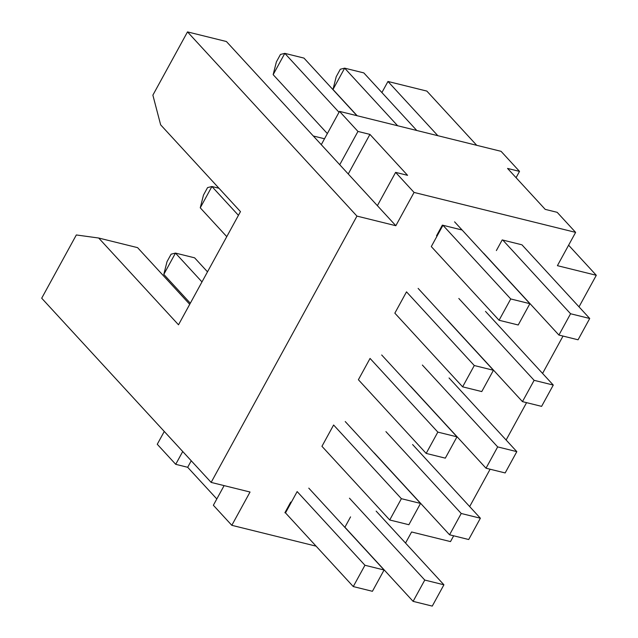 <?xml version="1.0" encoding="UTF-8"?>
<svg xmlns="http://www.w3.org/2000/svg" width="638" height="638" viewBox="0 0 638 638"><rect width="100%" height="100%" fill="white"/><g stroke="black" fill="none" stroke-linecap="round" stroke-linejoin="round"><path stroke-width="0.96" d="M321.281 144.667L339.735 164.724L357.958 131.436L339.512 111.379L321.281 144.667L226.402 41.518L187.5 31.9L152.873 95.15L160.648 124.841L240.47 211.617L178.504 324.798L98.683 238.022L76.329 234.959L41.701 298.209L211.146 482.408L250.04 492.026L231.809 525.313L213.363 505.256L224.113 485.614M187.5 31.9L356.945 216.099L211.146 482.408M98.683 238.022L137.577 247.64L189.717 304.318M182.723 451.513L175.713 464.32L187.676 467.287L216.816 498.956M175.713 464.32L157.259 444.263L164.277 431.455M453.666 535.8L450.5 541.598L411.598 531.98L405.537 543.066M339.512 111.379L501.077 151.334L519.523 171.391L507.553 168.432L545.211 209.368L557.173 212.326L575.628 232.384L557.405 265.671L596.299 275.289L579.017 306.846M357.958 131.436L369.928 134.395L407.578 175.33L395.616 172.372L377.385 205.659L395.839 225.716L414.062 192.429L575.628 232.384M395.616 172.372L414.062 192.429M316.097 546.16L231.809 525.313M496.364 250.575L502.202 239.92L521.35 244.657M437.126 235.924L436.528 235.781L442.357 225.126L461.505 229.863M308.776 488.134L384.084 569.997L364.936 565.26L297.156 491.587L285.497 512.888L284.899 512.737L290.729 502.09L291.327 502.234M290.418 502.656L290.84 503.119M344.847 527.339L350.565 516.884M519.523 171.391L516.07 177.691M395.839 225.716L356.945 216.099M469.664 506.58L490.12 469.225M506.117 440.005L526.573 402.65M542.571 373.429L563.019 336.074M369.928 134.395L348.252 173.983M191.24 460.772L187.676 467.287M438.649 233.141L438.051 232.99M339.735 164.724L377.385 205.659M437.843 135.695L387.96 81.473L426.854 91.09L476.738 145.32M568.61 245.191L596.299 275.289M387.96 81.473L381.891 92.558M190.315 303.217L163.799 274.396L167.028 261.644L171.12 254.179L175.466 253.087L201.983 281.916M207.502 271.836L194.614 257.824L175.466 253.087L163.799 274.396M226.769 236.642L200.252 207.821L203.482 195.069L207.565 187.604L211.912 186.511L238.437 215.341M218.994 188.258L211.912 186.511L200.252 207.821M397.641 125.758L344.656 68.154L363.804 72.892L416.789 130.495M327.35 133.581L273.152 74.662L276.382 61.91L280.465 54.445L284.811 53.361L273.152 74.662M339.017 112.28L284.811 53.361L303.959 58.09L356.945 115.693M357.168 115.749L332.988 89.464L336.218 76.712L340.309 69.247L344.656 68.154L332.988 89.464M313.306 135.998L324.519 138.765M521.948 244.809L589.719 318.49L578.06 339.791L558.912 335.054L483.604 253.19M458.818 298.464L534.126 380.328L553.274 385.065L485.494 311.384M553.274 385.065L541.606 406.366L522.458 401.629L447.15 319.766M422.364 365.04L497.672 446.903L516.82 451.64L449.048 377.959M516.82 451.64L505.16 472.941L486.012 468.212L410.705 386.341M385.918 431.615L461.226 513.486L480.374 518.215L412.595 444.542M480.374 518.215L468.707 539.525L449.559 534.788L374.251 452.924M589.719 318.49L570.571 313.752L558.912 335.054M534.126 380.328L522.458 401.629M497.672 446.903L486.012 468.212M461.226 513.486L449.559 534.788M570.571 313.752L502.8 240.071M454.575 221.825L529.883 303.688L518.215 324.989L499.068 320.26L431.296 246.579L442.955 225.27L510.735 298.951L499.068 320.26M474.281 365.526L462.622 386.835L394.842 313.154L406.51 291.853L474.281 365.526L493.429 370.263L418.129 288.4M493.429 370.263L481.77 391.572L462.622 386.835M437.835 432.109L426.168 453.411L358.397 379.73L370.056 358.428L437.835 432.109L456.983 436.839L381.676 354.975M456.983 436.839L445.316 458.148L426.168 453.411M401.382 498.685L389.722 519.986L321.943 446.313L333.61 425.004L401.382 498.685L420.53 503.422L345.23 421.559M420.53 503.422L408.87 524.723L389.722 519.986M529.883 303.688L510.735 298.951M349.464 498.198L424.772 580.062L443.92 584.799L376.149 511.118M443.92 584.799L432.261 606.1L413.105 601.363L344.911 527.219M424.772 580.062L413.105 601.363M384.084 569.997L372.417 591.298L353.269 586.569L285.497 512.888M364.936 565.26L353.269 586.569"/></g></svg>
